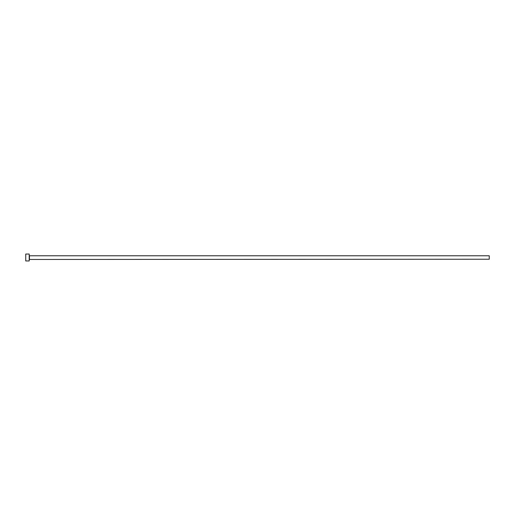 <?xml version="1.0" encoding="UTF-8"?>
<svg xmlns="http://www.w3.org/2000/svg" width="515" height="515" viewBox="0 0 515 515"><rect width="100%" height="100%" fill="white"/><g stroke="black" fill="none" stroke-linecap="round" stroke-linejoin="round"><path stroke-width="0.77" d="M29.432 259.225L29.432 255.775L489.25 255.775L489.25 259.225L29.201 259.457M29.201 257.5L29.201 260.951L25.75 260.951L25.75 254.049L29.201 254.049L29.201 257.5"/></g></svg>

